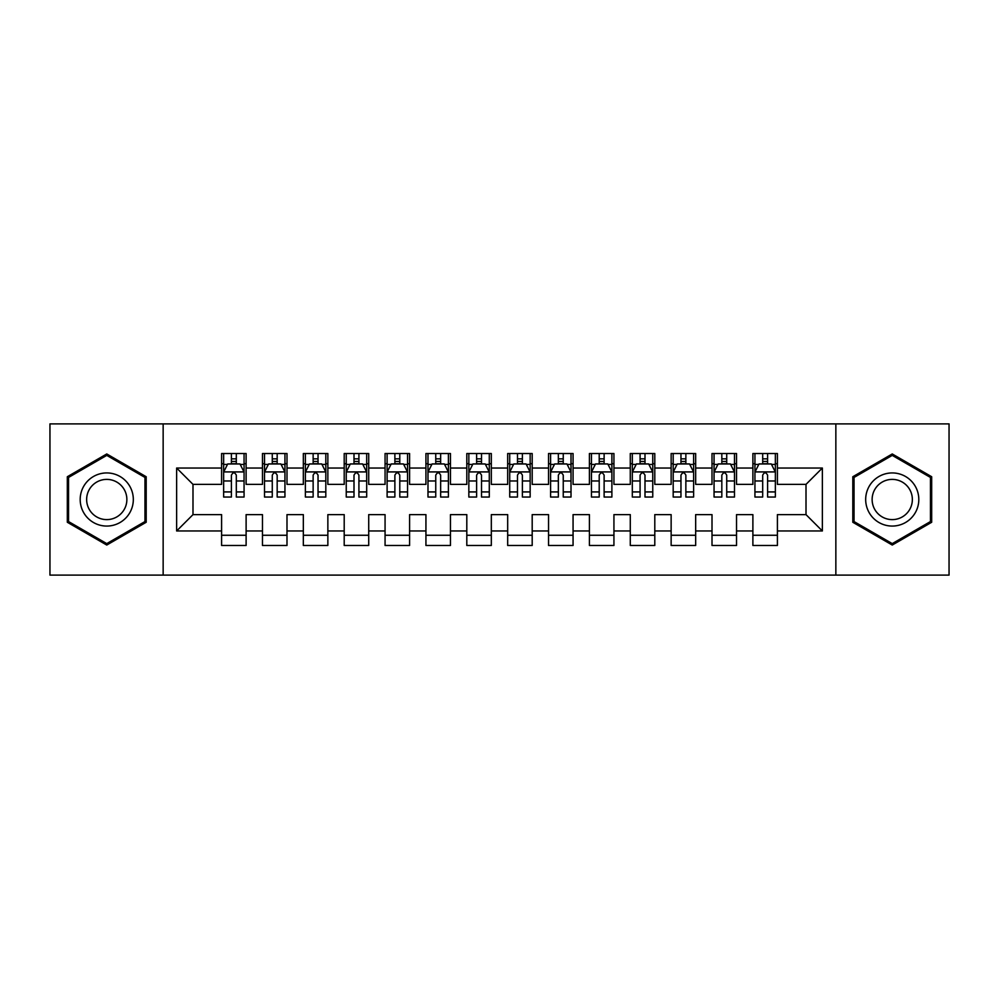 <?xml version="1.0" encoding="UTF-8"?>
<svg xmlns="http://www.w3.org/2000/svg" width="999" height="999" viewBox="0 0 999 999"><rect width="100%" height="100%" fill="white"/><g stroke="black" fill="none" stroke-linecap="round" stroke-linejoin="round"><path stroke-width="1.5" d="M835.851 575.112L949.05 575.112L949.05 423.888L835.851 423.888L835.851 575.112L163.149 575.112L163.149 423.888L49.95 423.888L49.95 575.112L163.149 575.112M835.851 423.888L163.149 423.888M176.636 530.968L176.636 468.032L221.591 468.032L221.591 484.378L192.994 484.378L192.994 514.622L176.636 530.968L221.591 530.968L221.591 545.479L246.116 545.479L246.116 530.968L262.462 530.968L262.462 545.479L286.988 545.479L286.988 530.968L303.334 530.968L303.334 545.479L327.859 545.479L327.859 530.968L344.205 530.968L344.205 545.479L368.718 545.479L368.718 530.968L385.065 530.968L385.065 545.479L409.59 545.479L409.59 530.968L425.936 530.968L425.936 545.479L450.462 545.479L450.462 530.968L466.808 530.968L466.808 545.479L491.321 545.479L491.321 530.968L507.679 530.968L507.679 545.479L532.192 545.479L532.192 530.968L548.538 530.968L548.538 545.479L573.064 545.479L573.064 530.968L589.41 530.968L589.41 545.479L613.935 545.479L613.935 530.968L630.282 530.968L630.282 545.479L654.795 545.479L654.795 530.968L671.141 530.968L671.141 545.479L695.666 545.479L695.666 530.968L712.012 530.968L712.012 545.479L736.538 545.479L736.538 530.968L752.884 530.968L752.884 545.479L777.409 545.479L777.409 514.622L806.006 514.622L806.006 484.378L777.409 484.378L777.409 468.032L822.364 468.032L822.364 530.968L777.409 530.968M777.409 468.032L777.409 453.521L752.884 453.521L752.884 468.032L736.538 468.032L736.538 453.521L712.012 453.521L712.012 468.032L695.666 468.032L695.666 453.521L671.141 453.521L671.141 468.032L654.795 468.032L654.795 453.521L630.282 453.521L630.282 468.032L613.935 468.032L613.935 453.521L589.41 453.521L589.41 468.032L573.064 468.032L573.064 453.521L548.538 453.521L548.538 468.032L532.192 468.032L532.192 453.521L507.679 453.521L507.679 468.032L491.321 468.032L491.321 453.521L466.808 453.521L466.808 468.032L450.462 468.032L450.462 453.521L425.936 453.521L425.936 468.032L409.59 468.032L409.59 453.521L385.065 453.521L385.065 468.032L368.718 468.032L368.718 453.521L344.205 453.521L344.205 468.032L327.859 468.032L327.859 453.521L303.334 453.521L303.334 468.032L286.988 468.032L286.988 453.521L262.462 453.521L262.462 468.032L246.116 468.032L246.116 453.521L221.591 453.521L221.591 468.032M736.538 530.968L736.538 514.622L752.884 514.622L752.884 530.968M822.364 468.032L806.006 484.378M695.666 530.968L695.666 514.622L712.012 514.622L712.012 530.968M752.884 468.032L752.884 484.378L736.538 484.378L736.538 468.032M654.795 530.968L654.795 514.622L671.141 514.622L671.141 530.968M712.012 468.032L712.012 484.378L695.666 484.378L695.666 468.032M613.935 530.968L613.935 514.622L630.282 514.622L630.282 530.968M671.141 468.032L671.141 484.378L654.795 484.378L654.795 468.032M573.064 530.968L573.064 514.622L589.41 514.622L589.41 530.968M630.282 468.032L630.282 484.378L613.935 484.378L613.935 468.032M532.192 530.968L532.192 514.622L548.538 514.622L548.538 530.968M589.41 468.032L589.41 484.378L573.064 484.378L573.064 468.032M491.321 530.968L491.321 514.622L507.679 514.622L507.679 530.968M548.538 468.032L548.538 484.378L532.192 484.378L532.192 468.032M450.462 530.968L450.462 514.622L466.808 514.622L466.808 530.968M507.679 468.032L507.679 484.378L491.321 484.378L491.321 468.032M409.59 530.968L409.59 514.622L425.936 514.622L425.936 530.968M466.808 468.032L466.808 484.378L450.462 484.378L450.462 468.032M368.718 530.968L368.718 514.622L385.065 514.622L385.065 530.968M425.936 468.032L425.936 484.378L409.59 484.378L409.59 468.032M327.859 530.968L327.859 514.622L344.205 514.622L344.205 530.968M385.065 468.032L385.065 484.378L368.718 484.378L368.718 468.032M286.988 530.968L286.988 514.622L303.334 514.622L303.334 530.968M344.205 468.032L344.205 484.378L327.859 484.378L327.859 468.032M246.116 530.968L246.116 514.622L262.462 514.622L262.462 530.968M303.334 468.032L303.334 484.378L286.988 484.378L286.988 468.032M192.994 514.622L221.591 514.622L221.591 530.968M262.462 468.032L262.462 484.378L246.116 484.378L246.116 468.032M752.884 463.736L754.932 463.736M775.361 463.736L777.409 463.736M712.012 463.736L714.06 463.736M734.49 463.736L736.538 463.736M671.141 463.736L673.189 463.736M693.618 463.736L695.666 463.736M630.282 463.736L632.317 463.736M652.759 463.736L654.795 463.736M589.41 463.736L591.458 463.736M611.888 463.736L613.935 463.736M548.538 463.736L550.586 463.736M571.016 463.736L573.064 463.736M507.679 463.736L509.715 463.736M530.157 463.736L532.192 463.736M466.808 463.736L468.843 463.736M489.285 463.736L491.321 463.736M425.936 463.736L427.984 463.736M448.414 463.736L450.462 463.736M385.065 463.736L387.113 463.736M407.542 463.736L409.59 463.736M344.205 463.736L346.241 463.736M366.683 463.736L368.718 463.736M303.334 463.736L305.382 463.736M325.811 463.736L327.859 463.736M262.462 463.736L264.51 463.736M284.94 463.736L286.988 463.736M221.591 463.736L223.639 463.736M244.068 463.736L246.116 463.736M221.591 535.264L246.116 535.264M262.462 535.264L286.988 535.264M303.334 535.264L327.859 535.264M344.205 535.264L368.718 535.264M385.065 535.264L409.59 535.264M425.936 535.264L450.462 535.264M466.808 535.264L491.321 535.264M507.679 535.264L532.192 535.264M548.538 535.264L573.064 535.264M589.41 535.264L613.935 535.264M630.282 535.264L654.795 535.264M671.141 535.264L695.666 535.264M712.012 535.264L736.538 535.264M752.884 535.264L777.409 535.264M176.636 468.032L192.994 484.378M806.006 514.622L822.364 530.968M146.191 476.735L106.756 453.958L67.32 476.735L67.32 522.265L106.756 545.042L146.191 522.265L146.191 476.735M852.809 476.735L852.809 522.265L892.244 545.042L931.68 522.265L931.68 476.735L892.244 453.958L852.809 476.735M236.313 458.841L231.406 458.841M244.068 491.92L236.313 491.92L236.313 497.052L244.068 497.052L244.068 472.115L239.985 463.948L227.722 463.948L223.639 472.115L223.639 497.052L231.406 497.052L231.406 491.92L223.639 491.92M223.639 472.115L223.639 453.521M244.068 472.115L244.068 453.521M231.406 463.948L231.406 453.521M236.313 453.521L236.313 463.948M236.313 491.92L236.313 475.187C234.678 472.04 233.042 472.04 231.406 475.187L231.406 491.92M236.313 463.736L231.406 463.736M277.173 458.841L272.277 458.841M284.94 491.92L277.173 491.92L277.173 497.052L284.94 497.052L284.94 472.115L280.856 463.948L268.594 463.948L264.51 472.115L264.51 497.052L272.277 497.052L272.277 491.92L264.51 491.92M264.51 472.115L264.51 453.521M284.94 472.115L284.94 453.521M272.277 463.948L272.277 453.521M277.173 453.521L277.173 463.948M277.173 491.92L277.173 475.187C275.549 472.04 273.913 472.04 272.277 475.187L272.277 491.92M277.173 463.736L272.277 463.736M318.044 458.841L313.137 458.841M325.811 491.92L318.044 491.92L318.044 497.052L325.811 497.052L325.811 472.115L321.728 463.948L309.465 463.948L305.382 472.115L305.382 497.052L313.137 497.052L313.137 491.92L305.382 491.92M305.382 472.115L305.382 453.521M325.811 472.115L325.811 453.521M313.137 463.948L313.137 453.521M318.044 453.521L318.044 463.948M318.044 491.92L318.044 475.187C316.408 472.04 314.772 472.04 313.137 475.187L313.137 491.92M318.044 463.736L313.137 463.736M129.758 486.213A26.561 26.561 0 0 0 93.469 476.498A26.561 26.561 0 0 0 83.754 512.787A26.561 26.561 0 0 0 120.042 522.502A26.561 26.561 0 0 0 129.758 486.213M124.176 489.448A20.117 20.117 0 0 0 96.703 482.08A20.117 20.117 0 0 0 89.336 509.552A20.117 20.117 0 0 0 116.808 516.92A20.117 20.117 0 0 0 124.176 489.448M106.756 543.618L68.544 521.565L68.544 477.435L106.756 455.382L144.967 477.435L144.967 521.565L106.756 543.618M915.246 486.213A26.561 26.561 0 0 0 878.958 476.498A26.561 26.561 0 0 0 869.242 512.787A26.561 26.561 0 0 0 905.531 522.502A26.561 26.561 0 0 0 915.246 486.213M909.664 489.448A20.117 20.117 0 0 0 882.192 482.08A20.117 20.117 0 0 0 874.824 509.552A20.117 20.117 0 0 0 902.297 516.92A20.117 20.117 0 0 0 909.664 489.448M892.244 543.618L854.033 521.565L854.033 477.435L892.244 455.382L930.456 477.435L930.456 521.565L892.244 543.618M358.916 458.841L354.008 458.841M366.683 491.92L358.916 491.92L358.916 497.052L366.683 497.052L366.683 472.115L362.587 463.948L350.337 463.948L346.241 472.115L346.241 497.052L354.008 497.052L354.008 491.92L346.241 491.92M346.241 472.115L346.241 453.521M366.683 472.115L366.683 453.521M354.008 463.948L354.008 453.521M358.916 453.521L358.916 463.948M358.916 491.92L358.916 475.187C357.28 472.04 355.644 472.04 354.008 475.187L354.008 491.92M358.916 463.736L354.008 463.736M399.787 458.841L394.88 458.841M407.542 491.92L399.787 491.92L399.787 497.052L407.542 497.052L407.542 472.115L403.459 463.948L391.196 463.948L387.113 472.115L387.113 497.052L394.88 497.052L394.88 491.92L387.113 491.92M387.113 472.115L387.113 453.521M407.542 472.115L407.542 453.521M394.88 463.948L394.88 453.521M399.787 453.521L399.787 463.948M399.787 491.92L399.787 475.187C398.151 472.04 396.516 472.04 394.88 475.187L394.88 491.92M399.787 463.736L394.88 463.736M440.646 458.841L435.751 458.841M448.414 491.92L440.646 491.92L440.646 497.052L448.414 497.052L448.414 472.115L444.33 463.948L432.067 463.948L427.984 472.115L427.984 497.052L435.751 497.052L435.751 491.92L427.984 491.92M427.984 472.115L427.984 453.521M448.414 472.115L448.414 453.521M435.751 463.948L435.751 453.521M440.646 453.521L440.646 463.948M440.646 491.92L440.646 475.187C439.023 472.04 437.387 472.04 435.751 475.187L435.751 491.92M440.646 463.736L435.751 463.736M481.518 458.841L476.61 458.841M489.285 491.92L481.518 491.92L481.518 497.052L489.285 497.052L489.285 472.115L485.202 463.948L472.939 463.948L468.843 472.115L468.843 497.052L476.61 497.052L476.61 491.92L468.843 491.92M468.843 472.115L468.843 453.521M489.285 472.115L489.285 453.521M476.61 463.948L476.61 453.521M481.518 453.521L481.518 463.948M481.518 491.92L481.518 475.187C479.882 472.04 478.246 472.04 476.61 475.187L476.61 491.92M481.518 463.736L476.61 463.736M522.39 458.841L517.482 458.841M530.157 491.92L522.39 491.92L522.39 497.052L530.157 497.052L530.157 472.115L526.061 463.948L513.798 463.948L509.715 472.115L509.715 497.052L517.482 497.052L517.482 491.92L509.715 491.92M509.715 472.115L509.715 453.521M530.157 472.115L530.157 453.521M517.482 463.948L517.482 453.521M522.39 453.521L522.39 463.948M522.39 491.92L522.39 475.187C520.754 472.04 519.118 472.04 517.482 475.187L517.482 491.92M522.39 463.736L517.482 463.736M563.249 458.841L558.354 458.841M571.016 491.92L563.249 491.92L563.249 497.052L571.016 497.052L571.016 472.115L566.933 463.948L554.67 463.948L550.586 472.115L550.586 497.052L558.354 497.052L558.354 491.92L550.586 491.92M550.586 472.115L550.586 453.521M571.016 472.115L571.016 453.521M558.354 463.948L558.354 453.521M563.249 453.521L563.249 463.948M563.249 491.92L563.249 475.187C561.625 472.04 559.989 472.04 558.354 475.187L558.354 491.92M563.249 463.736L558.354 463.736M604.12 458.841L599.213 458.841M611.888 491.92L604.12 491.92L604.12 497.052L611.888 497.052L611.888 472.115L607.804 463.948L595.541 463.948L591.458 472.115L591.458 497.052L599.213 497.052L599.213 491.92L591.458 491.92M591.458 472.115L591.458 453.521M611.888 472.115L611.888 453.521M599.213 463.948L599.213 453.521M604.12 453.521L604.12 463.948M604.12 491.92L604.12 475.187C602.484 472.04 600.861 472.04 599.213 475.187L599.213 491.92M604.12 463.736L599.213 463.736M644.992 458.841L640.084 458.841M652.759 491.92L644.992 491.92L644.992 497.052L652.759 497.052L652.759 472.115L648.663 463.948L636.413 463.948L632.317 472.115L632.317 497.052L640.084 497.052L640.084 491.92L632.317 491.92M632.317 472.115L632.317 453.521M652.759 472.115L652.759 453.521M640.084 463.948L640.084 453.521M644.992 453.521L644.992 463.948M644.992 491.92L644.992 475.187C643.356 472.04 641.72 472.04 640.084 475.187L640.084 491.92M644.992 463.736L640.084 463.736M685.863 458.841L680.956 458.841M693.618 491.92L685.863 491.92L685.863 497.052L693.618 497.052L693.618 472.115L689.535 463.948L677.272 463.948L673.189 472.115L673.189 497.052L680.956 497.052L680.956 491.92L673.189 491.92M673.189 472.115L673.189 453.521M693.618 472.115L693.618 453.521M680.956 463.948L680.956 453.521M685.863 453.521L685.863 463.948M685.863 491.92L685.863 475.187C684.228 472.04 682.592 472.04 680.956 475.187L680.956 491.92M685.863 463.736L680.956 463.736M726.723 458.841L721.827 458.841M734.49 491.92L726.723 491.92L726.723 497.052L734.49 497.052L734.49 472.115L730.406 463.948L718.144 463.948L714.06 472.115L714.06 497.052L721.827 497.052L721.827 491.92L714.06 491.92M714.06 472.115L714.06 453.521M734.49 472.115L734.49 453.521M721.827 463.948L721.827 453.521M726.723 453.521L726.723 463.948M726.723 491.92L726.723 475.187C725.099 472.04 723.463 472.04 721.827 475.187L721.827 491.92M726.723 463.736L721.827 463.736M767.594 458.841L762.687 458.841M775.361 491.92L767.594 491.92L767.594 497.052L775.361 497.052L775.361 472.115L771.278 463.948L759.015 463.948L754.932 472.115L754.932 497.052L762.687 497.052L762.687 491.92L754.932 491.92M754.932 472.115L754.932 453.521M775.361 472.115L775.361 453.521M762.687 463.948L762.687 453.521M767.594 453.521L767.594 463.948M767.594 491.92L767.594 475.187C765.958 472.04 764.322 472.04 762.687 475.187L762.687 491.92M767.594 463.736L762.687 463.736M243.968 471.915L223.739 471.915M223.639 464.435L227.485 464.435M240.235 464.435L244.068 464.435M231.406 480.969L223.639 480.969M244.068 480.969L236.313 480.969M236.313 461.438L231.406 461.438M284.84 471.915L264.61 471.915M264.51 464.435L268.344 464.435M281.106 464.435L284.94 464.435M272.277 480.969L264.51 480.969M284.94 480.969L277.173 480.969M277.173 461.438L272.277 461.438M325.711 471.915L305.482 471.915M305.382 464.435L309.215 464.435M321.965 464.435L325.811 464.435M313.137 480.969L305.382 480.969M325.811 480.969L318.044 480.969M318.044 461.438L313.137 461.438M366.571 471.915L346.341 471.915M346.241 464.435L350.087 464.435M362.837 464.435L366.683 464.435M354.008 480.969L346.241 480.969M366.683 480.969L358.916 480.969M358.916 461.438L354.008 461.438M407.442 471.915L387.212 471.915M387.113 464.435L390.959 464.435M403.708 464.435L407.542 464.435M394.88 480.969L387.113 480.969M407.542 480.969L399.787 480.969M399.787 461.438L394.88 461.438M448.314 471.915L428.084 471.915M427.984 464.435L431.818 464.435M444.567 464.435L448.414 464.435M435.751 480.969L427.984 480.969M448.414 480.969L440.646 480.969M440.646 461.438L435.751 461.438M489.185 471.915L468.956 471.915M468.843 464.435L472.689 464.435M485.439 464.435L489.285 464.435M476.61 480.969L468.843 480.969M489.285 480.969L481.518 480.969M481.518 461.438L476.61 461.438M530.044 471.915L509.815 471.915M509.715 464.435L513.561 464.435M526.311 464.435L530.157 464.435M517.482 480.969L509.715 480.969M530.157 480.969L522.39 480.969M522.39 461.438L517.482 461.438M570.916 471.915L550.686 471.915M550.586 464.435L554.433 464.435M567.182 464.435L571.016 464.435M558.354 480.969L550.586 480.969M571.016 480.969L563.249 480.969M563.249 461.438L558.354 461.438M611.788 471.915L591.558 471.915M591.458 464.435L595.292 464.435M608.041 464.435L611.888 464.435M599.213 480.969L591.458 480.969M611.888 480.969L604.12 480.969M604.12 461.438L599.213 461.438M652.659 471.915L632.429 471.915M632.317 464.435L636.163 464.435M648.913 464.435L652.759 464.435M640.084 480.969L632.317 480.969M652.759 480.969L644.992 480.969M644.992 461.438L640.084 461.438M693.518 471.915L673.289 471.915M673.189 464.435L677.035 464.435M689.785 464.435L693.618 464.435M680.956 480.969L673.189 480.969M693.618 480.969L685.863 480.969M685.863 461.438L680.956 461.438M734.39 471.915L714.16 471.915M714.06 464.435L717.894 464.435M730.656 464.435L734.49 464.435M721.827 480.969L714.06 480.969M734.49 480.969L726.723 480.969M726.723 461.438L721.827 461.438M775.261 471.915L755.032 471.915M754.932 464.435L758.765 464.435M771.515 464.435L775.361 464.435M762.687 480.969L754.932 480.969M775.361 480.969L767.594 480.969M767.594 461.438L762.687 461.438"/></g></svg>

